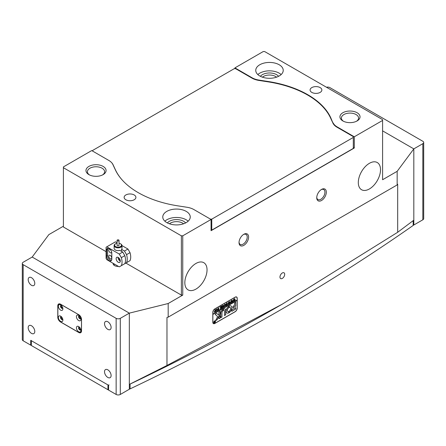 <?xml version="1.0" encoding="UTF-8"?>
<svg xmlns="http://www.w3.org/2000/svg" width="446" height="446" viewBox="0 0 446 446"><rect width="100%" height="100%" fill="white"/><g stroke="black" fill="none" stroke-linecap="round" stroke-linejoin="round"><path stroke-width="0.67" d="M307.651 95.043A88.319 50.989 0 0 0 268.063 81.847L258.964 80.442A15.699 9.065 180 0 1 251.929 78.095L235.627 68.684L234.239 68.684L92.69 150.408L92.69 151.127L92.69 150.408L234.239 68.684L235.627 68.684L251.929 78.095A15.699 9.065 180 0 0 258.964 80.442L268.063 81.847A88.319 50.989 0 0 1 307.651 95.043A88.319 50.989 0 0 1 330.514 117.9A88.319 50.989 0 0 0 307.651 95.043M115.486 169.937A88.319 50.989 0 0 0 122.823 180.68A88.319 50.989 0 0 1 115.486 169.937L113.05 164.685L115.486 169.937M211.761 230.13L353.31 148.406L353.31 136.627L337.014 127.216A15.699 9.065 180 0 1 332.95 123.157L330.514 117.9L332.95 123.157A15.699 9.065 180 0 0 337.014 127.216L353.31 136.627L353.31 137.429L211.761 219.153L211.761 230.13L211.064 230.13L211.761 230.13L353.31 148.406L353.31 137.429L211.761 219.153L211.761 230.13M111.645 162.662A15.699 9.065 180 0 1 113.05 164.685L113.05 164.685A15.699 9.065 180 0 0 111.645 162.662M210.512 219.153L211.761 219.153L210.512 219.153M282.329 278.404A3.334 1.929 120 0 0 284.509 275.466A3.334 1.929 120 0 0 283.996 272.79A3.334 1.929 120 0 0 282.329 272.958A3.334 1.929 120 0 0 280.149 275.896A3.334 1.929 120 0 0 280.657 278.572A3.334 1.929 120 0 0 282.329 278.404M167.406 222.933A10.057 5.809 180 0 1 183.624 221.294A10.057 5.809 180 0 1 185.614 222.933M183.579 223.792A8.585 4.956 0 0 0 182.581 223.1A8.585 4.956 0 0 0 169.441 223.792M260.386 76.311A10.057 5.809 180 0 1 276.604 74.672A10.057 5.809 180 0 1 278.594 76.311M276.559 77.169A8.585 4.956 0 0 0 275.561 76.478A8.585 4.956 0 0 0 262.421 77.169M88.91 174.626L88.91 174.626A10.057 5.809 180 0 1 88.91 166.414A10.057 5.809 180 0 1 103.132 166.414A10.057 5.809 180 0 1 103.132 174.626A10.057 5.809 180 0 1 88.91 174.626M102.569 174.927A8.585 4.956 0 0 0 104.604 171.721A8.585 4.956 0 0 0 102.089 168.214A8.585 4.956 0 0 0 92.735 167.138A8.585 4.956 0 0 0 87.433 171.721A8.585 4.956 0 0 0 89.468 174.927M342.868 120.944L342.868 120.944A10.057 5.809 180 0 1 342.868 112.732A10.057 5.809 180 0 1 357.09 112.732A10.057 5.809 180 0 1 357.09 120.944A10.057 5.809 180 0 1 342.868 120.944M356.532 121.245A8.585 4.956 0 0 0 358.567 118.039A8.585 4.956 0 0 0 356.053 114.533A8.585 4.956 0 0 0 346.693 113.462A8.585 4.956 0 0 0 341.396 118.039A8.585 4.956 0 0 0 343.431 121.245M321.533 189.427L321.533 189.427A6.774 3.908 -60 0 1 326.321 192.193A6.774 3.908 -60 0 1 321.533 200.488A6.774 3.908 -60 0 1 316.744 197.723A6.774 3.908 -60 0 1 321.533 189.427L321.533 189.427M316.755 197.299A5.792 3.345 120 0 0 317.942 199.568A5.792 3.345 120 0 0 320.836 199.284A5.792 3.345 120 0 0 324.621 194.183A5.792 3.345 120 0 0 323.735 189.544A5.792 3.345 120 0 0 321.17 189.65M243.817 234.295L243.817 234.295A6.774 3.908 -60 0 1 248.606 237.06A6.774 3.908 -60 0 1 243.817 245.356A6.774 3.908 -60 0 1 239.028 242.591A6.774 3.908 -60 0 1 243.817 234.295L243.817 234.295M239.045 242.167A5.792 3.345 120 0 0 240.227 244.436A5.792 3.345 120 0 0 243.12 244.152A5.792 3.345 120 0 0 246.906 239.05A5.792 3.345 120 0 0 246.019 234.412A5.792 3.345 120 0 0 243.455 234.518M118.463 266.401A4.906 2.832 180 0 1 114.544 265.582A4.906 2.832 180 0 1 113.111 263.58A4.906 2.832 180 0 1 113.128 263.324M134.185 194.958A5.887 3.401 0 0 0 127.768 194.222A5.887 3.401 0 0 0 124.133 197.361A5.887 3.401 0 0 0 125.856 199.763A5.887 3.401 0 0 0 132.272 200.499A5.887 3.401 0 0 0 135.907 197.361A5.887 3.401 0 0 0 134.185 194.958M320.144 87.594A5.887 3.401 0 0 0 313.728 86.859A5.887 3.401 0 0 0 310.093 89.997A5.887 3.401 0 0 0 311.815 92.4A5.887 3.401 0 0 0 318.232 93.136A5.887 3.401 0 0 0 321.867 89.997A5.887 3.401 0 0 0 320.144 87.594M369.411 188.948A15.699 9.065 120 0 0 379.669 175.111A15.699 9.065 120 0 0 377.26 162.534A15.699 9.065 120 0 0 369.411 163.308A15.699 9.065 120 0 0 359.153 177.146A15.699 9.065 120 0 0 361.561 189.728A15.699 9.065 120 0 0 369.411 188.948M195.939 289.103A15.699 9.065 120 0 0 206.197 275.266A15.699 9.065 120 0 0 203.789 262.683A15.699 9.065 120 0 0 195.939 263.463A15.699 9.065 120 0 0 185.681 277.295A15.699 9.065 120 0 0 188.089 289.878A15.699 9.065 120 0 0 195.939 289.103M186.222 211.382A13.737 7.933 0 0 0 171.253 209.665A13.737 7.933 0 0 0 162.773 216.99A13.737 7.933 0 0 0 166.793 222.599A13.737 7.933 0 0 0 181.767 224.316A13.737 7.933 0 0 0 190.247 216.99A13.737 7.933 0 0 0 186.222 211.382M188.156 221.194A13.737 7.933 0 0 0 186.222 219.794A13.737 7.933 0 0 0 164.864 221.194M279.207 64.759A13.737 7.933 0 0 0 264.233 63.037A13.737 7.933 0 0 0 255.753 70.368A13.737 7.933 0 0 0 259.778 75.976A13.737 7.933 0 0 0 274.747 77.693A13.737 7.933 0 0 0 283.227 70.368A13.737 7.933 0 0 0 279.207 64.759M281.136 74.571A13.737 7.933 0 0 0 279.207 73.172A13.737 7.933 0 0 0 257.844 74.571M63.41 226.206L48.837 234.618L32.184 257.052L129.323 313.137L168.181 303.52L182.754 295.107L181.366 295.107L181.366 235.817L63.41 167.713L63.41 166.915L91.72 150.57L108.846 160.46A15.504 8.953 0 0 1 112.86 164.474L115.297 169.725A88.514 51.1 0 0 0 138.21 192.633A88.514 51.1 0 0 0 177.887 205.857L186.985 207.267A15.504 8.953 0 0 1 193.932 209.581L211.064 219.471L211.064 230.694L354.28 148.005L353.31 147.442M22.3 263.463A2.944 1.7 180 0 1 23.164 262.259L32.184 257.052L129.323 313.137L120.303 318.344A2.944 1.7 180 0 1 116.144 318.344L23.164 264.662A2.944 1.7 180 0 1 22.3 263.463L22.3 339.579A2.944 1.7 0 0 0 23.164 340.777L30.724 345.148L30.724 340.337L108.579 385.288L108.579 390.094L116.144 394.459A2.944 1.7 -0 0 0 120.303 394.459L129.323 389.252L129.323 313.137L129.323 384.424L166.971 365.475L166.971 317.446L168.181 317.145L168.181 303.52M63.41 167.713L63.41 227.008L106.081 251.644M125.856 263.062L181.366 295.107M252.068 78.173L252.068 77.771L234.936 67.881L234.936 68.684M181.366 235.817L182.754 235.817L211.064 219.471M168.181 317.145L397.163 184.939L397.163 171.32L382.59 179.732L382.59 119.639L264.634 51.541L263.246 51.541L234.936 67.881M397.163 171.32L413.816 148.886L382.59 130.862L413.816 148.886L413.816 220.173L397.687 232.271L282.346 304.111L166.971 365.475M129.323 384.424A2060.721 1189.744 0 0 0 278.533 306.313L282.346 304.111M182.754 235.817L182.754 295.107M354.28 148.005L354.28 136.788L382.59 120.442M397.163 184.939L397.687 184.243L397.687 232.271M252.068 77.771A15.504 8.953 0 0 0 259.014 80.09L259.014 80.447M333.14 123.531L330.703 117.632A88.514 51.1 0 0 0 268.113 81.495L259.014 80.09M333.14 122.884A15.504 8.953 0 0 0 337.154 126.898L337.154 127.3M354.28 136.788L337.154 126.898M212.798 322.229A2.944 1.7 120 0 0 213.411 323.579A2.944 1.7 120 0 0 214.883 323.434L235.142 311.737A2.944 1.7 120 0 0 237.222 308.13L237.222 298.357A2.944 1.7 120 0 0 236.614 297.008A2.944 1.7 120 0 0 235.142 297.153L214.883 308.849A2.944 1.7 120 0 0 212.798 312.456L212.798 322.229M117.069 243.276A3.434 1.985 0 0 0 115.62 243.772A3.434 1.985 0 0 0 114.873 245.93A3.434 1.985 0 0 0 119.355 247.006A3.434 1.985 0 0 0 121.228 244.419A3.434 1.985 0 0 0 120.481 243.772A3.434 1.985 0 0 0 119.032 243.276M120.643 243.873A3.925 2.263 180 0 1 120.827 243.973A3.925 2.263 180 0 1 121.68 244.715A3.925 2.263 180 0 1 121.975 245.573A3.925 2.263 180 0 1 118.809 247.798A3.925 2.263 180 0 1 114.421 246.437A3.925 2.263 180 0 1 114.126 245.573A3.925 2.263 180 0 1 115.274 243.973A3.925 2.263 180 0 1 115.458 243.873M117.142 240.584A0.981 0.569 0 0 0 118.24 240.924A0.981 0.569 0 0 0 119.032 240.366A0.981 0.569 0 0 0 118.959 240.154A0.981 0.569 0 0 0 117.861 239.809A0.981 0.569 0 0 0 117.069 240.366A0.981 0.569 0 0 0 117.142 240.584M117.142 244.96A0.981 0.569 0 0 0 117.069 245.172A0.981 0.569 0 0 0 117.142 245.389A0.981 0.569 0 0 0 118.24 245.729A0.981 0.569 0 0 0 119.032 245.172L119.032 240.366M120.303 261.055A2.944 1.7 -120 0 0 119.021 258.095A2.944 1.7 -120 0 0 116.752 257.309A2.944 1.7 -120 0 0 116.144 258.652A2.944 1.7 -120 0 0 117.426 261.618A2.944 1.7 -120 0 0 119.695 262.404A2.944 1.7 -120 0 0 120.303 261.055M118.09 257.381A2.944 1.7 -120 0 0 118.084 257.532A2.944 1.7 -120 0 0 120.303 261.211M110 249.242A2.063 1.187 -120 0 0 109.214 249.258A2.063 1.187 -120 0 0 108.785 250.2A2.063 1.187 -120 0 0 109.688 252.274A2.063 1.187 -120 0 0 111.277 252.826A2.063 1.187 -120 0 0 111.678 252.152M111.701 257.894A2.063 1.187 -120 0 0 110.803 255.82A2.063 1.187 -120 0 0 109.214 255.268A2.063 1.187 -120 0 0 108.785 256.21A2.063 1.187 -120 0 0 109.688 258.284A2.063 1.187 -120 0 0 111.277 258.836A2.063 1.187 -120 0 0 111.701 257.894M124.467 263.859L126.552 262.661A12.756 7.365 -120 0 0 127.244 259.054A12.756 7.365 -120 0 0 126.552 254.649L124.467 251.042L121.552 249.359L121.552 251.36M121.552 249.359A3.925 2.263 0 0 0 121.975 248.338L121.975 245.573M114.126 245.573L114.126 248.338A3.925 2.263 0 0 0 115.274 249.938A3.925 2.263 0 0 0 119.818 250.362L122.734 252.046L124.813 255.647A12.756 7.365 60 0 1 125.51 260.057A12.756 7.365 60 0 1 124.813 263.664L121.345 265.665A12.756 7.365 -120 0 0 122.042 262.058A12.756 7.365 -120 0 0 121.345 257.654L124.813 255.647M126.552 262.661L130.02 260.659A12.756 7.365 -120 0 0 130.711 257.052A12.756 7.365 -120 0 0 130.02 252.642L127.941 249.041L121.975 245.595M126.552 254.649L130.02 252.642M120.147 260.046A1.617 0.937 60 0 1 119.021 258.095M117.069 242.763L115.447 241.827L106.081 247.235L106.081 258.451L106.772 259.656L119.266 266.864L121.345 265.665M121.345 257.654L119.266 254.047L122.734 252.046M124.467 251.042L127.941 249.041M119.266 254.047L106.772 246.833M106.6 256.149A3.679 2.124 -120 0 0 108.205 259.851A3.679 2.124 -120 0 0 111.043 260.838A3.679 2.124 -120 0 0 111.807 259.154L111.807 253.144A3.679 2.124 -120 0 0 110.201 249.442A3.679 2.124 -120 0 0 107.363 248.455A3.679 2.124 -120 0 0 106.6 250.139L106.6 256.149L107.642 255.547A3.679 2.124 -120 0 0 111.489 260.408M107.96 248.288A3.679 2.124 -120 0 0 107.642 249.543L107.642 255.547M213.74 322.369A1.126 0.652 120 0 0 213.969 322.848A1.126 0.652 120 0 0 214.008 322.865M213.807 322.369A1.126 0.652 120 0 0 214.041 322.887A1.126 0.652 120 0 0 214.911 322.586A1.126 0.652 120 0 0 215.401 321.449A1.126 0.652 120 0 0 215.167 320.936A1.126 0.652 120 0 0 214.297 321.237A1.126 0.652 120 0 0 213.807 322.369M215.474 321.41A1.227 0.708 120 0 0 215.217 320.847A1.227 0.708 120 0 0 214.27 321.176A1.227 0.708 120 0 0 213.734 322.413A1.227 0.708 120 0 0 213.991 322.971A1.227 0.708 120 0 0 214.939 322.642A1.227 0.708 120 0 0 215.474 321.41M215.401 321.41A1.227 0.708 120 0 0 215.401 321.371A1.227 0.708 120 0 0 215.184 320.83M215.134 314.274L217.637 316.571L215.619 320.568L216.968 319.905A0.491 0.284 120 0 0 217.23 319.609L220.073 314.056A0.491 0.284 120 0 0 220.157 313.755L220.129 311.297L218.908 312.072L218.908 314.006L218.462 314.965L216.717 313.393A0.491 0.284 120 0 0 216.444 313.399L215.134 314.274M215.619 320.596L216.895 319.866A0.491 0.284 120 0 0 217.163 319.57L220.006 314.017A0.491 0.284 120 0 0 220.084 313.711L220.157 311.353M226.089 311.113A4.07 2.353 120 0 0 226.93 312.981A4.07 2.353 120 0 0 228.77 312.88L228.787 311.425A2.308 1.332 -60 0 1 227.817 311.447A2.308 1.332 -60 0 1 227.337 310.394A2.308 1.332 -60 0 1 228.787 307.684L228.77 306.246A4.07 2.353 120 0 0 226.089 311.113M226.897 312.958A4.07 2.353 120 0 0 228.703 312.841L228.792 311.425M227.778 311.431A2.308 1.332 -60 0 1 227.744 311.408A2.308 1.332 -60 0 1 227.265 310.355A2.308 1.332 -60 0 1 228.72 307.645L228.792 306.235M222.242 305.895L222.125 307.417L222.442 307.69L221.818 308.052L222.76 305.393L223.429 305.438L223.719 306.893L222.972 307.383L223.217 305.945L222.755 305.488L222.192 306.603L222.442 307.69M222.76 305.393L223.429 305.438L223.719 306.948M223.217 305.945L222.615 305.488M220.458 308.543L221.021 307.584L219.861 307.093L220.686 306.619L221.266 307.327L221.015 306.43L221.768 305.995L221.768 308.08L221.015 308.515L221.266 307.361L220.725 308.682L220.068 309.061L220.458 308.543M220.335 307.21L219.861 307.155M220.614 306.642L220.636 306.982M221.634 306.051L221.584 308.086M221.266 307.361L220.725 308.682M219.086 309.184L219.058 309.641L217.581 310.494L217.559 310.065L218.211 310.048L217.96 308.197L218.707 307.762L218.462 309.903L219.086 309.184M217.536 309.998L217.949 310.199M217.408 309.563L216.511 311.141L215.92 311.191L215.652 310.578L216.533 308.989L217.141 308.922L217.118 310.527M212.87 312.495A2.944 1.7 120 0 1 214.95 308.888L235.075 297.276A2.944 1.7 120 0 1 236.547 297.125A2.944 1.7 120 0 1 237.155 298.474L237.155 300.08L212.87 314.101L212.798 312.456M214.147 311.91L215.028 310.879L214.777 310.031L215.53 309.596L215.53 311.682L214.147 311.91L214.281 312.2M215.39 309.652L215.463 311.659M225.598 304.83L224.706 306.413L224.109 306.463L223.847 305.85L224.728 304.256L225.336 304.189L225.308 305.794M225.899 305.231L226.68 305.159L226.68 304.261L226.077 304.897L226.077 304.233L226.68 304.172L226.429 303.302L227.181 302.873L227.181 304.952L225.877 305.705L225.899 305.231L226.278 305.387M227.047 302.923L226.997 304.964M228.408 304.189L227.878 304.495L228.653 301.992L229.099 302.973L229.528 301.485L230.331 303.135L229.668 303.52L229.422 302.037L229.172 303.168L229.523 303.598L228.826 304.005L228.614 302.522L228.408 304.189M229.484 301.513L230.331 303.074M229.422 302.037L229.105 303.129L229.378 303.575M228.614 302.522L227.978 304.412M230.939 302.728L230.409 303.035L231.184 300.532L231.63 301.513L232.059 300.024L232.862 301.674L232.199 302.059L231.953 300.576L231.703 301.708L232.054 302.137L231.357 302.544L231.145 301.061L230.939 302.728M232.015 300.052L232.862 301.613M231.953 300.576L231.636 301.669L231.909 302.115M231.145 301.061L230.51 302.951M233.47 301.267L232.94 301.574L233.715 299.071L234.161 300.052L234.59 298.564L235.393 300.214L234.73 300.593L234.484 299.115L234.234 300.247L234.585 300.676L233.888 301.078L233.676 299.601L233.47 301.267M234.546 298.591L235.393 300.152M234.484 299.115L234.167 300.208L234.44 300.654M233.676 299.601L233.041 301.49M237.088 300.119L212.798 314.458L237.155 300.476L237.222 308.13M212.87 314.497L212.87 322.112A2.944 1.7 120 0 0 213.478 323.462A2.944 1.7 120 0 0 214.95 323.311L235.075 311.693A2.944 1.7 120 0 0 237.155 308.091M231.825 309.886L231.825 311.325L235.421 309.251A0.491 0.284 120 0 0 235.767 308.649L235.683 307.656L231.825 309.886M234.518 305.443L233.007 306.318L232.946 307.768L235.767 306.067L235.744 302.282L234.518 303.063L234.518 305.443M223.429 310.405A1.472 0.847 -60 0 1 224.154 310.338A1.472 0.847 -60 0 1 224.455 311.013L224.544 315.534L225.704 314.764L225.704 310.293A2.843 1.645 120 0 0 225.119 308.989A2.843 1.645 120 0 0 223.418 309.312L223.362 310.366A1.472 0.847 -60 0 1 224.082 310.299A1.472 0.847 -60 0 1 224.115 310.321M229.149 311.219L229.16 312.657A4.07 2.353 120 0 0 231.664 309.061A4.07 2.353 120 0 0 231.006 305.923A4.07 2.353 120 0 0 229.16 306.023L229.149 307.478A2.308 1.332 -60 0 1 230.119 307.456A2.308 1.332 -60 0 1 230.504 309.19A2.308 1.332 -60 0 1 229.149 311.219M220.073 318.115L220.129 315.863L218.908 316.638L218.93 318.745L220.073 318.115L220.084 315.863M222.03 312.417A1.472 0.847 -60 0 1 223.056 310.622L223.067 309.513A2.843 1.645 120 0 0 220.781 313.137L220.781 317.608L221.946 317.034L221.957 312.378A1.472 0.847 -60 0 1 222.989 310.583L223.139 309.569M214.281 321.817L214.743 321.845L214.61 321.393L215.011 321.159L215.011 322.28L214.247 322.447L214.487 322.034L214.035 321.756M214.894 321.31L214.978 322.274M214.615 322.464L214.247 322.447M220.781 317.624L221.957 316.85L221.957 312.378M218.908 318.706L220.001 318.07M229.149 307.478L229.077 307.439A2.308 1.332 -60 0 1 230.052 307.417A2.308 1.332 -60 0 1 230.086 307.433M229.071 312.629L229.093 312.618A4.07 2.353 120 0 0 231.585 309.056A4.07 2.353 120 0 0 230.967 305.906M224.461 315.5L225.637 314.72L225.637 310.254A2.843 1.645 120 0 0 225.079 308.972M232.924 307.729L235.7 306.028L235.694 302.282M216.717 313.393L218.462 314.965M231.825 311.325L235.349 309.212A0.491 0.284 120 0 0 235.7 308.61L235.694 307.651M213.957 322.949A1.227 0.708 120 0 0 214.571 322.848M215.134 320.914A1.126 0.652 120 0 0 215.1 320.891A1.126 0.652 120 0 0 214.571 320.93M214.281 321.583L214.637 321.906M214.888 322.274L214.699 321.917L214.409 322.341L214.743 322.358M214.587 322.447L214.175 322.408M214.336 322.302L214.632 321.878L214.336 322.302L214.626 322.458M215.362 311.693L214.08 311.871M215.028 310.962L214.381 311.682L215.028 311.854L215.028 310.962L214.448 311.721L214.844 311.988M217.046 310.483L216.511 311.141M216.555 311.029L215.886 311.169M217.107 308.905L217.336 309.524M216.399 309.072L216.851 309.022L216.466 309.033L215.886 310.327L216.065 311.024L216.923 310.611L217.107 309.741L216.918 309.061L216.539 309.072L215.953 310.366L216.137 311.063L216.539 311.04M216.466 309.033L216.918 309.061M218.992 309.602L217.576 310.416M217.581 310.16L217.877 310.16L217.581 310.16M218.417 307.991L218.462 309.903M220.224 307.143L221.021 307.584M220.268 307.171L219.794 307.116L220.268 307.171M221.612 308.086L221.171 308.342M220.597 308.677L220.185 308.911M222.281 307.701L221.969 307.885M223.558 306.965L223.128 307.21M223.151 305.906L222.682 305.443L223.151 305.906M225.241 305.755L224.706 306.413M224.751 306.296L224.076 306.441M225.302 304.172L225.531 304.791M224.594 304.345L225.04 304.295L224.661 304.3L224.076 305.594L224.26 306.291L225.119 305.878L225.302 305.014L225.113 304.334L224.728 304.345L224.148 305.638L224.327 306.33L224.734 306.307M224.661 304.3L225.113 304.334M226.351 304.445L226.68 304.261M226.284 304.406L226.128 304.869M227.025 304.964L225.871 305.627M225.832 305.187L226.206 305.348L225.832 305.187M228.675 301.975L229.099 302.973M230.22 303.118L229.785 303.369M229.417 303.581L228.965 303.843M231.206 300.515L231.63 301.513M232.751 301.658L232.316 301.909M231.948 302.12L231.496 302.382M233.737 299.054L234.161 300.052M235.282 300.197L234.847 300.448M234.479 300.66L234.027 300.922M31.348 340.699L107.954 384.926L107.954 389.732L31.348 345.505L31.348 340.699A0.786 0.452 180 0 1 31.12 340.382M109.064 384.926A0.786 0.452 180 0 1 107.954 384.926M129.323 389.012A0.981 0.569 0 0 0 130.081 388.884L130.081 384.078A2080.35 1201.078 0 0 0 146.689 376.101M130.081 388.884A2080.35 1201.078 0 0 0 413.18 225.442A0.981 0.569 0 0 0 413.403 225.079L413.403 220.491M107.954 389.732A0.786 0.452 0 0 0 108.579 389.865M31.12 340.566L31.12 345.187A0.786 0.452 0 0 0 31.348 345.505M422.836 143.679L413.816 148.886L413.816 225.001L422.836 219.794A2.944 1.7 0 0 0 423.7 218.596L423.7 142.48A2.944 1.7 180 0 1 422.836 143.679L422.836 219.794M413.403 224.767L413.816 225.001M326.511 87.26A2.944 1.7 180 0 1 329.856 87.594L422.836 141.276A2.944 1.7 180 0 1 423.7 142.48M62.797 319.275A1.667 0.964 60 0 1 62.54 319.57A1.667 0.964 60 0 1 61.258 319.124A1.667 0.964 60 0 1 60.528 317.446A1.667 0.964 60 0 1 60.873 316.682A1.667 0.964 60 0 1 61.258 316.604M61.046 316.615A1.667 0.964 -120 0 0 60.84 317.262A1.667 0.964 -120 0 0 61.47 318.829A1.667 0.964 -120 0 0 62.685 319.453M62.797 308.058A1.667 0.964 60 0 1 62.54 308.353A1.667 0.964 60 0 1 61.258 307.907A1.667 0.964 60 0 1 60.528 306.229A1.667 0.964 60 0 1 60.873 305.465A1.667 0.964 60 0 1 61.258 305.387M61.046 305.398A1.667 0.964 -120 0 0 60.84 306.045A1.667 0.964 -120 0 0 61.47 307.612A1.667 0.964 -120 0 0 62.685 308.236M80.838 318.472A1.667 0.964 60 0 1 80.581 318.767A1.667 0.964 60 0 1 79.299 318.321A1.667 0.964 60 0 1 78.568 316.643A1.667 0.964 60 0 1 78.914 315.88A1.667 0.964 60 0 1 79.299 315.807M79.087 315.813A1.667 0.964 -120 0 0 78.881 316.465A1.667 0.964 -120 0 0 79.511 318.026A1.667 0.964 -120 0 0 80.726 318.65M80.838 329.689A1.667 0.964 60 0 1 80.581 329.984A1.667 0.964 60 0 1 79.299 329.538A1.667 0.964 60 0 1 78.568 327.86A1.667 0.964 60 0 1 78.914 327.096A1.667 0.964 60 0 1 79.299 327.024M79.087 327.029A1.667 0.964 -120 0 0 78.881 327.682A1.667 0.964 -120 0 0 79.511 329.248A1.667 0.964 -120 0 0 80.726 329.867M62.886 320.05A3.189 1.84 -120 0 0 60.634 316.142A3.189 1.84 -120 0 0 58.376 317.446A3.189 1.84 -120 0 0 60.634 321.349A3.189 1.84 -120 0 0 62.886 320.05M62.886 308.833A3.189 1.84 -120 0 0 60.634 304.925A3.189 1.84 -120 0 0 58.376 306.229A3.189 1.84 -120 0 0 60.634 310.132A3.189 1.84 -120 0 0 62.886 308.833M80.927 319.247A3.189 1.84 -120 0 0 78.674 315.339A3.189 1.84 -120 0 0 76.417 316.643A3.189 1.84 -120 0 0 78.674 320.546A3.189 1.84 -120 0 0 80.927 319.247M80.927 330.464A3.189 1.84 -120 0 0 78.674 326.556A3.189 1.84 -120 0 0 76.417 327.86A3.189 1.84 -120 0 0 78.674 331.768A3.189 1.84 -120 0 0 80.927 330.464M78.741 314.698A3.925 2.263 60 0 1 81.518 319.509L81.518 330.882A3.925 2.263 60 0 1 80.704 332.683A3.925 2.263 60 0 1 78.741 332.487L60.561 321.99A3.925 2.263 60 0 1 57.785 317.184L57.785 305.805A3.925 2.263 60 0 1 58.599 304.01A3.925 2.263 60 0 1 60.561 304.205L78.741 314.698L60.634 304.323A3.925 2.263 60 0 0 58.671 304.127A3.925 2.263 60 0 0 57.857 305.928L57.857 317.145A3.925 2.263 60 0 0 60.634 321.951L78.674 332.365A3.925 2.263 60 0 0 80.637 332.56L81.155 332.264M81.518 330.726L81.451 330.765A3.925 2.263 60 0 1 80.637 332.56M81.451 330.765L81.518 319.509M78.674 314.742A3.925 2.263 60 0 1 81.451 319.548M104.52 323.651A4.661 2.693 60 0 1 105.485 321.521A4.661 2.693 60 0 1 109.075 322.77A4.661 2.693 60 0 1 111.11 327.459A4.661 2.693 60 0 1 110.145 329.594A4.661 2.693 60 0 1 106.555 328.345A4.661 2.693 60 0 1 104.52 323.651M104.52 371.724A4.661 2.693 60 0 1 105.485 369.595A4.661 2.693 60 0 1 109.075 370.843A4.661 2.693 60 0 1 111.11 375.532A4.661 2.693 60 0 1 110.145 377.667A4.661 2.693 60 0 1 106.555 376.418A4.661 2.693 60 0 1 104.52 371.724M28.193 279.586A4.661 2.693 60 0 1 29.157 277.451A4.661 2.693 60 0 1 32.748 278.7A4.661 2.693 60 0 1 34.782 283.394A4.661 2.693 60 0 1 33.818 285.524A4.661 2.693 60 0 1 30.228 284.275A4.661 2.693 60 0 1 28.193 279.586M28.193 327.659A4.661 2.693 60 0 1 29.157 325.524A4.661 2.693 60 0 1 32.748 326.773A4.661 2.693 60 0 1 34.782 331.467A4.661 2.693 60 0 1 33.818 333.597A4.661 2.693 60 0 1 30.228 332.348A4.661 2.693 60 0 1 28.193 327.659M80.754 318.143A1.227 0.708 60 0 1 80.676 318.204A1.227 0.708 60 0 1 79.728 317.875A1.227 0.708 60 0 1 79.193 316.643A1.227 0.708 60 0 1 79.449 316.08A1.227 0.708 60 0 1 79.539 316.041M80.754 329.36A1.227 0.708 60 0 1 80.676 329.421A1.227 0.708 60 0 1 79.728 329.092A1.227 0.708 60 0 1 79.193 327.86A1.227 0.708 60 0 1 79.449 327.297A1.227 0.708 60 0 1 79.539 327.258M62.713 307.729A1.227 0.708 60 0 1 62.635 307.79A1.227 0.708 60 0 1 61.687 307.461A1.227 0.708 60 0 1 61.152 306.229A1.227 0.708 60 0 1 61.409 305.666A1.227 0.708 60 0 1 61.498 305.627M62.713 318.946A1.227 0.708 60 0 1 62.635 319.007A1.227 0.708 60 0 1 61.687 318.678A1.227 0.708 60 0 1 61.152 317.446A1.227 0.708 60 0 1 61.409 316.883A1.227 0.708 60 0 1 61.498 316.844M30.724 345.148L31.12 344.92M330.703 118.313L330.703 117.632M268.113 81.858L268.113 81.495M107.642 249.543L106.6 250.139M413.18 225.442L413.18 220.659M120.303 394.459L120.303 318.344M116.144 394.459L116.144 318.344M23.164 264.662L23.164 340.777M114.126 265.309L114.126 263.898M117.069 240.366L117.069 245.172M115.62 243.772L115.274 243.973M120.481 243.772L120.827 243.973M213.478 323.462L213.032 323.199M236.547 297.125L236.101 296.869M58.671 304.127L59.184 303.832"/></g></svg>
